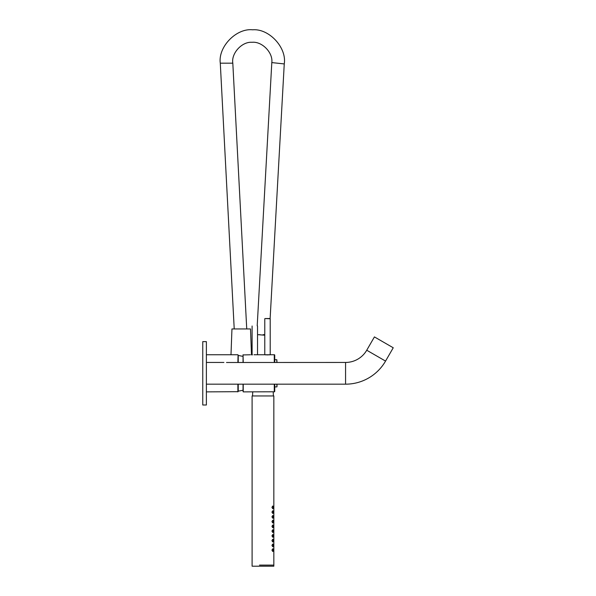 <?xml version="1.0" encoding="UTF-8"?>
<svg xmlns="http://www.w3.org/2000/svg" width="596" height="596" viewBox="0 0 596 596"><rect width="100%" height="100%" fill="white"/><g stroke="black" fill="none" stroke-linecap="round" stroke-linejoin="round"><path stroke-width="0.89" d="M206.38 373.312L206.38 404.997L202.759 404.997L202.759 341.627L206.38 341.627L206.38 373.312M276.998 384.174L276.998 386.715L276.998 384.174M276.82 362.45L276.82 359.731L276.998 362.45M243.049 362.45L243.049 354.754L243.228 362.45M267.492 354.963C263.872 354.732 263.872 354.732 267.492 354.963C271.113 354.732 271.113 354.732 267.492 354.963M252.466 354.844L252.101 354.851C254.552 354.747 254.552 354.747 252.101 354.851C249.65 354.747 249.65 354.747 252.101 354.851C249.65 354.747 249.65 354.747 252.101 354.851L251.393 354.836M250.395 354.769L243.049 354.933M274.279 362.45L274.279 354.754L274.734 355.201L274.734 362.45M254 354.754L269.846 354.754M243.049 391.423L243.049 384.174M274.734 384.174L274.734 391.423L274.279 391.87L274.279 384.174M238.065 355.112L238.065 362.45M238.065 384.174L237.886 391.87L237.886 384.174M259.498 565.112L273.832 565.112L259.498 565.112M259.498 566.2L252.101 566.2L252.101 395.945L273.832 395.945L273.832 566.2L259.498 566.2M273.825 540.624C273.788 538.866 273.653 538.866 273.422 540.624C273.653 542.375 273.788 542.375 273.825 540.624C273.788 538.866 273.653 538.866 273.422 540.624C273.653 542.375 273.788 542.375 273.825 540.624M273.288 535.871L272.737 534.515L271.947 535.871L272.737 537.227L273.288 535.871M273.825 531.118C273.788 529.36 273.653 529.36 273.422 531.118C273.653 532.869 273.788 532.869 273.825 531.118C273.788 529.36 273.653 529.36 273.422 531.118C273.653 532.869 273.788 532.869 273.825 531.118M273.288 531.118L272.737 529.762L271.947 531.118L272.737 532.474L273.288 531.118M273.825 535.871C273.788 534.113 273.653 534.113 273.422 535.871C273.653 537.622 273.788 537.622 273.825 535.871C273.788 534.113 273.653 534.113 273.422 535.871C273.653 537.622 273.788 537.622 273.825 535.871M273.825 550.13C273.788 548.372 273.653 548.372 273.422 550.13C273.653 551.881 273.788 551.881 273.825 550.13C273.788 548.372 273.653 548.372 273.422 550.13C273.653 551.881 273.788 551.881 273.825 550.13M273.288 550.13L272.737 548.774L271.947 550.13L272.737 551.486L273.288 550.13M273.288 540.624L272.737 539.268L271.947 540.624L272.737 541.98L273.288 540.624M273.825 545.377C273.788 543.619 273.653 543.619 273.422 545.377C273.653 547.128 273.788 547.128 273.825 545.377C273.788 543.619 273.653 543.619 273.422 545.377C273.653 547.128 273.788 547.128 273.825 545.377M273.288 545.377L272.737 544.021L271.947 545.377L272.737 546.733L273.288 545.377M273.825 516.859C273.788 515.1 273.653 515.1 273.422 516.859C273.653 518.609 273.788 518.609 273.825 516.859C273.788 515.1 273.653 515.1 273.422 516.859C273.653 518.609 273.788 518.609 273.825 516.859M273.288 512.106L272.737 510.75L271.947 512.106L272.737 513.461L273.288 512.106M273.825 507.352C273.788 505.594 273.653 505.594 273.422 507.352C273.653 509.103 273.788 509.103 273.825 507.352C273.788 505.594 273.653 505.594 273.422 507.352C273.653 509.103 273.788 509.103 273.825 507.352M273.288 507.352L272.737 505.997L271.947 507.352L272.737 508.708L273.288 507.352M273.825 512.106C273.788 510.347 273.653 510.347 273.422 512.106C273.653 513.856 273.788 513.856 273.825 512.106C273.788 510.347 273.653 510.347 273.422 512.106C273.653 513.856 273.788 513.856 273.825 512.106M273.825 526.365C273.788 524.607 273.653 524.607 273.422 526.365C273.653 528.116 273.788 528.116 273.825 526.365C273.788 524.607 273.653 524.607 273.422 526.365C273.653 528.116 273.788 528.116 273.825 526.365M273.288 526.365L272.737 525.009L271.947 526.365L272.737 527.721L273.288 526.365M273.288 516.859L272.737 515.503L271.947 516.859L272.737 518.215L273.288 516.859M273.825 521.612C273.788 519.854 273.653 519.854 273.422 521.612C273.653 523.362 273.788 523.362 273.825 521.612C273.788 519.854 273.653 519.854 273.422 521.612C273.653 523.362 273.788 523.362 273.825 521.612M273.288 521.612L272.737 520.256L271.947 521.612L272.737 522.968L273.288 521.612M252.704 391.87L252.555 395.945M273.229 391.87L273.378 395.945M251.482 354.754L250.514 328.947L231.956 328.947L230.995 354.754M264.773 334.483L262.963 334.788L264.773 334.483M270.13 318.592L284.255 63.928C286.944 47.695 269.064 28.377 252.667 29.8C236.307 27.99 217.987 46.883 220.289 63.176L234.221 328.947M257.204 325.781L271.806 62.587C273.177 52.642 261.964 41.169 251.996 42.301C241.998 41.474 231.136 53.282 232.812 63.176L246.737 328.947M260.094 334.706L259.402 334.691M257.532 334.639L264.773 335.205M220.289 63.176L232.812 63.176M284.255 63.928L271.806 62.587M266.129 318.54L269.981 318.54L266.129 318.54M269.623 354.844L265.369 354.844M206.38 384.174L345.568 384.174A46.175 46.175 0 0 0 385.552 361.087L393.241 347.773L374.422 336.911L366.734 350.225L385.552 361.087M226.502 362.495L345.568 362.45A24.443 24.443 0 0 0 366.734 350.225M206.38 362.45L223.902 362.45M276.998 386.715L276.82 384.174M243.228 384.174L243.228 391.87L274.555 391.781M238.236 355.44L243.049 356.386L238.236 355.44L238.236 362.45M238.236 384.174L238.236 391.185L243.049 390.238L238.236 391.185M237.886 362.45L238.065 354.933M270.212 354.754L270.212 318.763L265.004 318.54M345.568 362.45L345.568 384.174M205.925 341.627L206.38 342.074L205.925 341.627M276.82 386.893L274.734 386.893M276.82 359.731L274.734 359.731M270.301 354.754L274.555 354.754M257.532 326.005L257.532 354.754M252.101 326.005L252.101 354.754M237.886 354.754L206.38 354.754M238.065 391.691L206.38 391.87M264.773 318.763L264.773 354.754"/></g></svg>
